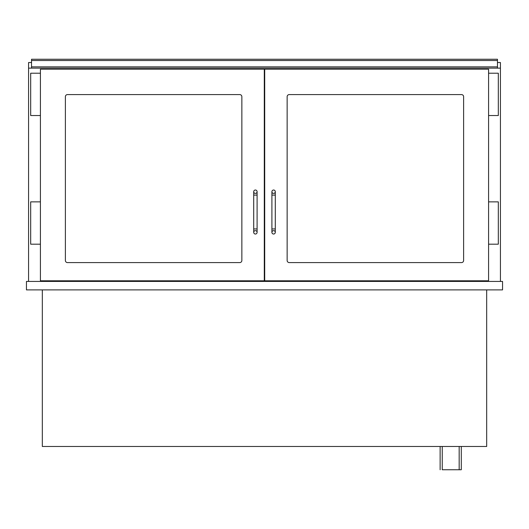 <?xml version="1.0" encoding="UTF-8"?>
<svg xmlns="http://www.w3.org/2000/svg" width="529" height="529" viewBox="0 0 529 529"><rect width="100%" height="100%" fill="white"/><g stroke="black" fill="none" stroke-linecap="round" stroke-linejoin="round"><path stroke-width="0.79" d="M264.288 94.374L264.712 94.374M47.187 281.428L47.187 280.793M500.434 281.428L500.434 68.135L28.566 68.135L28.566 281.428M481.813 280.793L481.813 281.428M461.288 446.476L461.288 469.752L442.244 469.752L442.244 446.476M440.128 469.752L440.128 446.476M26.45 289.892L502.55 289.892L502.55 281.428L26.45 281.428L26.45 289.892M486.68 289.892L486.68 446.476L42.32 446.476L42.32 289.892M471.445 281.428L471.445 280.793M264.288 275.926L264.712 275.926M57.555 281.428L57.555 280.793M264.288 184.092L264.712 184.092L264.288 184.092M497.472 68.135L497.472 59.248L31.528 59.248L31.528 60.518L497.472 60.518M497.472 66.866L31.528 66.866L31.528 68.135M31.528 66.866L31.528 60.518M241.859 260.48A2.116 2.116 0 0 1 239.743 262.596L67.5 262.596A2.116 2.116 0 0 1 65.384 260.48L65.384 96.701A2.116 2.116 0 0 1 67.5 94.585L239.743 94.585A2.116 2.116 0 0 1 241.859 96.701L241.859 260.48M40.416 280.793L264.288 280.793L264.288 69.193L40.416 69.193L40.416 280.793M287.141 260.48A2.116 2.116 0 0 0 289.257 262.596L461.5 262.596A2.116 2.116 0 0 0 463.616 260.48L463.616 96.701A2.116 2.116 0 0 0 461.5 94.585L289.257 94.585A2.116 2.116 0 0 0 287.141 96.701L287.141 260.48M488.584 280.793L264.712 280.793L264.712 69.193L488.584 69.193L488.584 280.793M40.416 73.214L30.682 73.214L30.682 115.534L40.416 115.534M40.416 201.866L30.682 201.866L30.682 244.186L40.416 244.186M488.584 73.214L498.318 73.214L498.318 115.534L488.584 115.534M488.584 201.866L498.318 201.866L498.318 244.186L488.584 244.186M241.859 96.701A2.116 2.116 0 0 0 239.743 94.585M65.384 260.48A2.116 2.116 0 0 0 67.5 262.596M287.141 96.701A2.116 2.116 0 0 1 289.257 94.585M463.616 260.48A2.116 2.116 0 0 1 461.5 262.596M253.708 232.337A1.693 1.693 0 0 1 255.401 230.644A1.693 1.693 0 0 1 257.094 232.337A1.693 1.693 0 0 1 255.401 234.03A1.693 1.693 0 0 1 253.708 232.337L253.708 191.71A1.693 1.693 0 0 0 255.401 193.402A1.693 1.693 0 0 0 257.094 191.71A1.693 1.693 0 0 0 255.401 190.017A1.693 1.693 0 0 0 253.708 191.71M273.599 230.644A1.693 1.693 0 0 0 271.906 232.337A1.693 1.693 0 0 0 273.599 234.03A1.693 1.693 0 0 0 275.292 232.337A1.693 1.693 0 0 0 273.599 230.644M271.906 232.337L271.906 228.951L275.292 228.951L275.292 191.71A1.693 1.693 0 0 1 273.599 193.402A1.693 1.693 0 0 1 271.906 191.71A1.693 1.693 0 0 1 273.599 190.017A1.693 1.693 0 0 1 275.292 191.71M28.566 68.135L28.566 62.528L31.528 62.528M500.434 68.135L500.434 62.528L497.472 62.528M264.288 107.07L264.712 107.07M264.288 111.077L264.712 111.077M264.712 170.55L264.288 170.55M264.712 174.782L264.288 174.782M264.288 238.672L264.712 238.672M264.288 239.406L264.712 239.406M264.288 243.995L264.712 243.995M264.288 176.051L264.712 176.051M264.712 182.822L264.288 182.822M253.708 195.095L257.094 195.095L257.094 228.951L253.708 228.951M271.906 228.951L271.906 195.095L275.292 195.095M264.712 163.778L264.288 163.778M264.712 185.765L264.288 185.765M264.712 185.917L264.288 185.917M459.172 446.476L459.172 469.752M257.094 228.951L257.094 232.337M257.094 195.095L257.094 191.71M275.292 228.951L275.292 232.337M271.906 195.095L271.906 191.71M264.712 162.932L264.288 162.932M264.712 185.977L264.288 185.977"/></g></svg>
